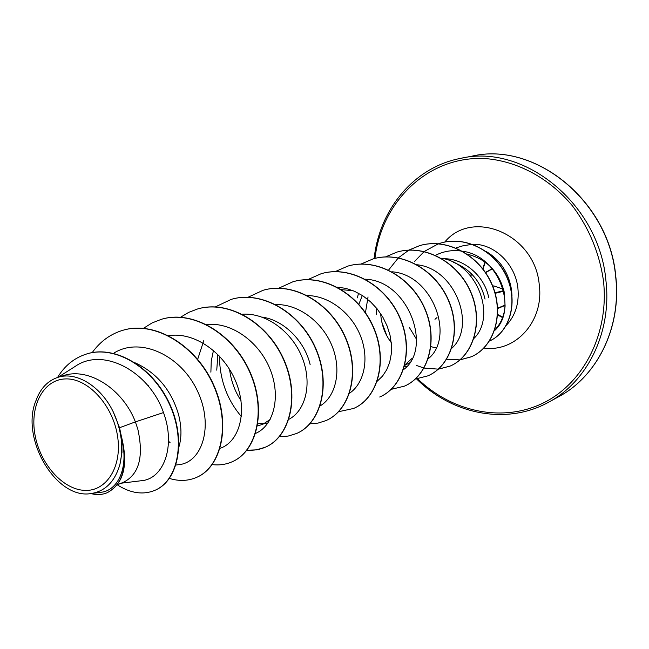 <?xml version="1.0" encoding="UTF-8"?>
<svg xmlns="http://www.w3.org/2000/svg" width="649" height="649" viewBox="0 0 649 649"><rect width="100%" height="100%" fill="white"/><g stroke="black" fill="none" stroke-linecap="round" stroke-linejoin="round"><path stroke-width="0.97" d="M34.932 434.465C29.732 405.447 43.653 379.235 65.776 378.911C87.81 378.14 112.61 404.862 117.445 435.52C122.62 466.177 106.647 491.682 84.573 490.376C62.564 489.508 39.816 463.491 34.932 434.465M467.288 254.148C486.847 259.146 499.195 271.931 504.346 292.521L505.1 306.036C504.241 315.828 500.801 323.794 494.773 329.927M511.988 295.749L511.631 290.582C508.954 273.002 500.403 259.933 485.987 251.382M119.546 427.723L113.267 411.904C100.871 386.204 76.306 371.179 57.915 377.345L63.14 375.73C88.743 366.799 123.091 389.449 135.398 421.899L119.546 427.723L121.306 436.023C128.543 464.725 123.902 483.594 107.385 492.632L107.036 492.786C122.547 484.584 127.593 467.126 122.158 440.411L121.306 436.023M121.152 483.213L141.368 480.714C163.475 479.132 176.049 446.504 163.499 412.561L135.398 421.899L137.839 429.232C143.851 456.507 139.17 474.135 123.813 482.11L117.274 484.827C130.53 493.313 143.064 495.146 154.843 490.36C178.321 480.593 186.239 439.965 169.178 403.678C152.426 367.229 115.084 345.041 86.771 353.932C74.392 357.826 64.657 365.671 57.574 377.45M135.414 362.937C156.798 372.891 171.125 389.927 178.402 414.03C181.606 426.296 181.785 437.223 178.954 446.82M148.199 386.001L148.24 385.36M210.884 372.202L211.249 361.12L213.464 350.387M262.042 317.093C284.035 319.989 304.835 341.366 310.141 364.649M216.758 370.157L217.853 354.459M341.204 289.641L353.113 290.695M358.856 304.292L362.329 295.465M376.428 314.692L376.534 308.113M453.172 262.196C470.111 268.913 480.722 281.212 485.03 299.092M443.616 258.74C464.392 258.261 484.86 276.588 488.729 297.704M170.054 442.626L168.505 441.223M270.13 419.522L262.65 424.397L257.491 425.882M265.465 423.01L257.848 423.821M412.302 358.151L404.854 364.933M409.584 362.888L404.757 365.33M391.258 342.591C384.954 334.349 381.417 324.711 380.671 313.662M436.055 347.929L430.92 346.639M163.499 412.561C149.44 371.845 103.256 346.371 74.943 366.563L57.98 377.32M90.868 493.581L100.733 492.307C117.956 490.831 128.818 467.613 121.89 439.762L121.971 452.442L119.951 464.303C114.938 481.623 105.243 491.382 90.868 493.581C55.83 499.689 19.673 437.507 36.182 400.092C40.538 388.297 47.783 380.712 57.915 377.345M155.006 490.287L155.168 490.214C178.653 480.447 186.563 439.835 169.519 403.556C152.775 367.115 115.433 344.935 87.12 353.827L86.95 353.875M90.901 493.573C96.709 495.09 102.08 494.822 107.036 492.786M121.89 439.762L122.158 440.411M494.53 330.649C517.991 309.962 499.519 255.966 462.632 251.252M462.242 251.187C452.734 249.711 443.835 251.09 435.536 255.325M473.973 338.38C496.566 316.858 477.672 263.372 441.142 258.205M451.712 348.326C476.544 326.731 455.76 268.491 416.755 264.727M368.04 296.942L365.452 312.721M428.243 358.751C455.168 337.496 433.118 274.673 391.923 271.777M403.475 369.67C432.802 348.781 408.846 280.668 365.29 279.208M377.288 381.15L382.561 376.079L386.755 369.687L389.724 362.134L391.315 353.697L391.436 344.66L390.049 335.33L387.169 326.066L382.845 317.158L377.231 308.965L370.474 301.744L362.823 295.79L354.443 291.255L345.69 288.334L336.75 287.101M349.551 393.213C364.065 383.518 369.589 359.011 360.584 336.141C351.685 313.232 329.319 295.782 307.391 295.563M320.144 405.909C335.752 396.734 341.95 370.798 332.231 346.42C322.642 322.034 298.451 303.716 275.419 304.584M229.543 369.297C231.068 380.939 234.889 391.363 241.006 400.555M288.894 419.286C305.574 410.841 312.51 383.664 302.272 357.818C292.18 331.89 266.293 312.534 242.304 314.213M203.778 340.62L197.694 359.295M255.617 433.402C273.464 425.882 281.309 397.212 270.195 369.508C259.324 341.853 231.295 321.515 206.244 324.589M220.116 448.313C239.124 442.034 247.918 412.001 236.187 382.537C224.684 352.991 194.7 331.485 168.626 335.655M175.984 465L178.394 464.725C202.196 462.899 214.178 425.939 197.401 390.893C181.136 355.749 141.166 336.612 114.443 352.74M123.172 330.203L123.334 330.154C155.484 320.517 196.396 345.698 213.732 385.084C231.417 424.357 221.666 466.891 196.769 477.299L196.615 477.372M161.625 319.235L161.779 319.186C193.418 309.719 233.38 333.927 250.027 372.015C267.015 409.99 256.996 451.355 232.237 461.731L232.091 461.796M197.62 308.965L197.767 308.924C228.894 299.611 267.94 322.918 283.954 359.797C300.3 396.563 290.071 436.826 265.465 447.145C259.665 449.66 253.508 450.641 247.009 450.098M231.385 299.335L231.523 299.294C262.147 290.144 300.309 312.607 315.73 348.343C331.493 383.973 321.093 423.18 296.682 433.443L296.552 433.491M263.129 290.273L263.259 290.241C293.372 281.252 330.69 302.921 345.568 337.585C360.771 372.145 350.257 410.355 326.058 420.544L325.944 420.593M293.04 281.739L293.161 281.707C322.772 272.88 359.262 293.819 373.629 327.469C388.321 361.014 377.718 398.283 353.754 408.383L353.64 408.432M321.263 273.691L321.377 273.659C350.492 264.995 386.187 285.26 400.076 317.953C414.273 350.541 403.621 386.885 379.9 396.912L379.795 396.953M347.929 266.082L348.034 266.058C376.671 257.548 411.604 277.172 425.038 308.965C438.781 340.652 428.089 376.128 404.619 386.058L404.522 386.098M373.151 258.886L373.256 258.862C401.415 250.498 435.625 269.522 448.637 300.463C461.958 331.306 451.242 365.955 428.024 375.779L427.926 375.828M397.058 252.072L397.156 252.039C424.86 243.821 458.372 262.269 470.987 292.415C483.911 322.456 473.178 356.317 450.228 366.036L438.383 369.135M438.278 369.143L424.089 368.072M423.959 368.04L416.325 365.419M386.772 335.663L381.79 322.026M388.589 270.057L398.283 257.921M398.372 257.84L408.838 250.149M408.927 250.1L419.846 245.565C447.088 237.485 479.927 255.398 492.177 284.773C504.727 314.051 494.011 347.158 471.32 356.772L460.109 359.806M440.825 243.026L440.914 243.002C466.339 235.409 496.25 251.723 507.258 277.764C518.551 303.748 509.027 332.645 489.476 341.033M92.199 352.618C100.23 341.423 110.5 333.967 123.002 330.252C155.16 320.614 196.079 345.803 213.424 385.198C231.109 424.478 221.358 467.02 196.46 477.437C188.007 481.039 178.994 481.363 169.413 478.418M143.518 328.28L152.093 322.934L161.471 319.276C193.118 309.808 233.08 334.024 249.735 372.12C266.731 410.103 256.712 451.477 231.953 461.861C225.763 464.53 219.192 465.447 212.231 464.595M180.609 317.215L188.697 312.364L197.474 309.005C228.61 299.7 267.664 323.007 283.678 359.895C300.033 396.669 289.803 436.939 265.198 447.258L256.314 449.879L246.904 450.228M215.379 306.888L231.247 299.367C261.872 290.217 300.049 312.688 315.479 348.432C331.241 384.07 320.841 423.294 296.431 433.548L288.14 436.079L279.394 436.655M241.363 416.496C227.045 399.808 219.719 379.665 219.394 356.041M247.918 297.307L263.007 290.314C293.121 281.317 330.446 303.002 345.325 337.675C360.536 372.242 350.022 410.46 325.822 420.649L318.067 423.091L309.906 423.838M278.672 288.237L292.918 281.78C322.529 272.953 359.035 293.9 373.402 327.558C388.094 361.104 377.499 398.381 353.527 408.481L338.608 411.709M307.772 279.638L321.15 273.724C350.273 265.06 385.977 285.325 399.865 318.026C414.07 350.622 403.41 386.982 379.689 397.001L379.9 396.912M335.038 271.68L347.815 266.114C376.461 257.604 411.401 277.237 424.835 309.038C438.586 340.733 427.894 376.217 404.416 386.147L391.225 389.343M338.892 288.067L339.297 287.28M361.031 264.046L373.053 258.919C401.22 250.555 435.43 269.578 448.451 300.536C461.772 331.379 451.055 366.036 427.837 375.868L415.401 379.016M357.412 297.867L358.491 293.218M385.555 256.882L396.961 252.096C424.665 243.87 458.186 262.334 470.809 292.48C483.732 322.529 472.999 356.398 450.041 366.117L438.302 369.2M408.821 250.1L419.66 245.622C446.91 237.534 479.757 255.455 492.007 284.838C504.557 314.116 493.84 347.231 471.15 356.853L460.036 359.871M459.938 359.887L446.65 359.262M416.553 339.313L409.341 327.437M414.273 261.766L424.146 251.561M424.243 251.488L438.375 243.797M438.529 243.748L440.744 243.051C466.128 235.473 495.998 251.723 507.047 277.715C518.381 303.643 508.962 332.548 489.476 341.025M113.267 411.904C121.501 429.946 123.724 447.412 119.951 464.303M485.063 261.961L482.751 268.727M482.961 269.002L485.338 262.172M503.137 289.13L493.921 285.941L492.705 286.055M492.745 286.144L494.003 285.966M615.658 276.669C609.241 200.752 534.614 141.304 472.018 156.141C534.671 141.279 609.387 200.63 615.796 276.563C621.71 327.485 597.145 376.396 558.684 396.701C597.072 376.436 621.572 327.558 615.658 276.669M434.968 319.308L436.988 317.572M374.968 258.399C381.604 201.474 428.105 155.76 484.835 158.543C516.872 160.871 548.94 177.777 572.296 205.684C589.114 228.034 599.514 253.167 603.497 281.09C609.322 334.308 582.818 384.354 542.134 403.556C501.369 422.848 451.461 411.539 417.599 378.765M374.116 258.618C379.422 209.513 413.932 167.109 460.733 158.34C523.848 143.34 599.343 203.705 605.939 280.692C611.983 332.296 587.313 381.774 548.592 402.21L558.684 396.701M472.561 244.308C493.881 243.359 515.476 263.973 517.91 288.221C519.33 303.115 515.484 315.463 506.374 325.287M444.743 242.061C472.748 208.086 535.165 234.403 539.246 284.749C544.268 321.214 515.452 352.634 483.886 348.051M456.271 247.804L462.875 245.817L472.269 244.316M497.629 308.186L505.044 305.103M503.681 291.19L495.179 293.316M495.033 292.813L503.551 290.687M470.801 276.076L471.701 274.04M485.59 272.645L492.51 268.767M485.436 272.418L492.34 268.581M502.634 317.507L497.613 314.862M497.637 314.473L502.756 317.174M505.019 305.468L497.645 308.535M460.733 158.34L472.018 156.141M406.672 366.604L404.4 366.685M308.729 295.684L308.267 296.025M267.867 423.189L264.979 423.432M404.676 365.638L405.268 366.385M416.569 378.894C451.972 414.33 506.407 425.622 548.592 402.21M502.602 317.596L497.613 314.96M471.417 273.748L470.525 275.744M485.022 261.936L482.71 268.686M503.129 289.105L493.646 285.893"/></g></svg>
